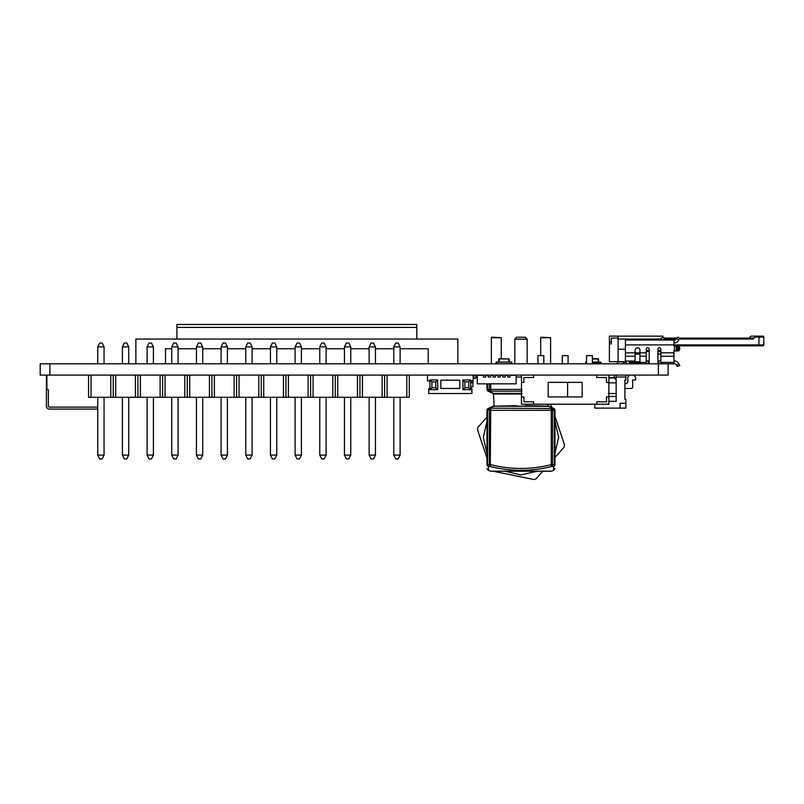 <?xml version="1.0" encoding="UTF-8"?>
<svg xmlns="http://www.w3.org/2000/svg" width="804" height="804" viewBox="0 0 804 804"><rect width="100%" height="100%" fill="white"/><g stroke="black" fill="none" stroke-linecap="round" stroke-linejoin="round"><path stroke-width="1.21" d="M50.401 363.82L79.536 363.82M50.401 375.086L79.536 375.086M668.134 363.82L668.134 375.086L658.416 375.086L658.416 363.82L674.646 363.82A1.94 1.94 0 0 1 676.335 364.785L676.707 365.438L678.807 363.87L678.496 363.338L679.782 365.569L677.31 366.493L676.707 365.438M49.908 363.82L49.908 375.086L40.2 375.086L40.2 363.82L658.416 363.82M49.908 375.086L521.464 375.086L521.464 404.221L608.879 404.221L608.879 375.086L658.416 375.086M97.746 408.965A2.914 2.914 0 0 1 96.922 409.075L49.325 409.075A2.914 2.914 0 0 1 46.421 406.171L46.421 389.659L48.361 389.659L48.361 406.171A0.975 0.975 0 0 0 49.325 407.136L96.922 407.136A0.975 0.975 0 0 0 97.746 406.673M46.421 375.086L46.421 389.659M475.817 376.684L477.174 376.684M470.722 387.226L472.903 386.744L472.903 382.855L470.722 382.855M472.782 380.915L472.903 382.855M473.144 378.292L475.817 378.292L473.878 378.483L475.817 378.292L475.817 375.086M473.878 375.086L473.878 378.483L473.144 378.483M472.662 381.156L470.722 381.156M472.662 382.372L470.722 382.372M472.903 386.744L470.722 386.744M525.203 337.208L527.153 339.147L514.811 339.147L516.761 337.208L525.203 337.208M514.811 363.82L514.811 339.147M527.153 363.82L527.153 339.147M490.581 471.144L551.383 471.144A1.94 1.94 0 0 1 550.78 471.244L491.184 471.244A1.94 1.94 0 0 1 490.581 471.144L488.329 470.41L486.983 468.571M551.383 471.144L553.634 470.41L553.474 466.501L551.665 466.501C531.263 471.586 510.801 471.586 490.289 466.501L488.49 466.501L488.329 470.41M493.375 406.191L494.148 405.678L493.375 393.518M548.559 406.181L547.815 405.678L548.177 404.221M494.269 406.171L547.695 406.171M521.957 393.518L494.269 393.538M486.983 464.652L486.983 410.321L487.556 410.321L487.556 464.652L489.334 464.652A1.94 1.377 89.3 0 0 490.289 466.501L488.49 466.501A1.94 1.377 90.7 0 1 487.556 464.652L486.983 464.652C486.983 469.727 486.983 469.727 486.983 464.652A1.94 1.899 -0 0 0 488.49 466.501M516.57 405.678L493.666 406.171A1.94 1.94 0 0 0 492.842 406.352L488.993 408.141A1.94 1.306 65 0 0 488.44 409.899L487.556 410.321A1.94 1.306 65 0 1 488.108 408.553A1.94 1.94 0 0 0 486.983 410.321A1.94 1.94 0 0 1 488.108 408.553L488.993 408.141A1.94 1.306 65 0 1 489.817 408.141L551.253 408.553A1.94 1.306 65 0 1 552.629 410.321L552.629 464.652L554.408 464.652L554.408 410.321L554.971 410.321L554.971 464.652C554.971 469.727 554.971 469.727 554.971 464.652C554.971 469.727 554.971 469.727 554.971 464.652A1.94 1.899 -0 0 1 553.474 466.501L553.634 470.41L554.971 468.571M525.394 405.678L548.298 406.171A1.94 1.94 0 0 1 549.122 406.352L552.971 408.141L549.122 406.352A1.94 1.306 115 0 0 548.298 406.352L493.666 406.171A1.94 1.94 0 0 0 492.842 406.352A1.94 1.306 65 0 1 493.666 406.352L489.817 408.141A1.94 1.306 115 0 0 488.44 409.899L490.701 410.321L490.701 408.553A1.94 1.306 115 0 0 489.334 410.321L489.334 464.652L490.701 464.652C510.892 469.727 531.072 469.727 551.253 464.652L551.253 410.321L490.701 410.321L490.289 466.501M521.957 394L493.787 394M491.847 337.208L501.264 337.69L491.355 337.69L491.847 337.208M541.182 337.208L550.609 337.69L540.7 337.69L541.182 337.208M501.264 358.473L501.264 337.69L491.355 337.69L491.355 363.82M550.609 363.82L550.609 337.69L540.7 337.69L540.7 355.659M487.556 383.83L487.556 389.387L486.983 389.387A1.94 1.94 0 0 0 488.108 391.146A1.94 1.306 -65 0 1 487.556 389.387L489.334 389.387A1.94 1.306 65 0 0 490.701 391.146L489.817 391.558A1.94 1.306 -115 0 1 488.44 389.799A1.94 1.306 -65 0 0 488.993 391.558A1.94 1.306 -65 0 0 489.817 391.558L493.666 393.357A1.94 1.306 -65 0 1 492.842 393.357A1.94 1.94 0 0 0 493.666 393.538L493.666 393.538A1.94 1.94 0 0 1 492.842 393.357L488.108 391.146A1.94 1.94 0 0 1 486.983 389.387L486.983 383.83M552.971 408.141L553.856 408.553A1.94 1.94 0 0 1 554.971 410.321A1.94 1.94 0 0 0 553.856 408.553A1.94 1.306 -65 0 1 554.408 410.321L551.253 410.321L551.253 408.553L552.147 408.141A1.94 1.306 65 0 1 553.524 409.899A1.94 1.306 115 0 0 552.971 408.141A1.94 1.306 115 0 0 552.147 408.141L548.298 406.171A1.94 1.94 0 0 1 549.122 406.352M551.665 466.501L551.253 464.652L552.629 464.652A1.94 1.377 90.7 0 1 551.665 466.501L553.474 466.501A1.94 1.377 89.3 0 0 554.408 464.652L554.971 464.652M488.199 375.086L488.199 377.026L490.631 377.026L490.631 375.086A1.94 1.377 -90 0 1 490.701 375.086L490.701 375.277M525.464 406.171L516.49 406.171M521.957 393.357L493.666 393.357L494.148 394.02M510.058 375.277L516.128 375.277L516.128 383.83L477.274 383.83L477.274 375.277L483.345 375.277M485.777 375.277L488.199 375.277M490.631 375.277L493.053 375.277M495.485 375.277L497.917 375.277M500.339 375.277L502.771 375.277M505.193 375.277L507.625 375.277M477.174 375.086L477.274 377.026M483.345 375.086L483.345 377.026L485.777 377.026L485.777 375.086M493.053 375.086L493.053 377.026L495.485 377.026L495.485 375.086M497.917 375.086L497.917 377.026L500.339 377.026L500.339 375.086M502.771 375.086L502.771 377.026L505.193 377.026L505.193 375.086M507.625 375.086L507.625 377.026L510.058 377.026L510.058 375.086M521.464 377.026L516.128 377.026M516.218 377.026L516.218 375.086M473.144 375.086L473.144 380.915L470.722 380.915L470.722 379.94L462.943 379.94L462.943 389.659L470.722 389.659L470.722 380.915M427.497 375.086L427.497 380.915L429.929 380.915L429.929 379.94L437.698 379.94L437.698 389.659L429.929 389.659L429.929 388.684L428.713 388.684L428.713 393.538L471.928 393.538L471.928 388.684L470.722 388.684M431.869 381.88L435.748 381.88L435.748 387.709L431.869 387.709L431.869 381.88L429.929 379.94M429.929 380.915L429.929 388.684M431.869 387.709L429.929 389.659M435.748 387.709L437.698 389.659M435.748 381.88L437.698 379.94M464.893 381.88L468.772 381.88L468.772 387.709L464.893 387.709L464.893 381.88L462.943 379.94M464.893 387.709L462.943 389.659M468.772 387.709L470.722 389.659M468.772 381.88L470.722 379.94M459.787 380.181L440.853 380.181L440.853 388.443L459.787 388.443L459.787 380.181M625.884 375.086L625.884 379.94L624.909 379.94L624.909 399.367L625.884 399.367L625.884 403.256L620.055 403.256L620.055 408.11L625.884 408.11L625.884 403.256M594.799 407.136L594.799 404.221L594.799 408.11L620.055 408.11M608.879 401.307L616.165 401.307L616.165 379.94L614.226 378.001L608.879 378.001M616.165 396.452L608.397 396.452M616.165 393.538L608.397 393.538M616.165 382.855L608.397 382.855M625.884 377.026L616.165 377.026M631.22 388.443L624.909 388.443L631.22 388.443A1.457 1.457 0 0 0 632.678 386.985L632.678 379.94L632.678 386.985M624.909 383.588L625.884 383.588A1.94 1.94 0 0 0 627.823 381.639L627.823 377.026L629.763 375.086M633.652 375.086L635.592 377.026L635.592 379.94L632.678 379.94M625.884 383.588A1.94 1.94 0 0 0 627.823 381.639M616.165 375.086L616.165 377.518L614.226 377.518L614.226 375.086M616.165 379.94L616.165 377.518M608.879 377.518L614.226 377.518M674.285 360.906L674.285 360.906A4.854 4.854 0 0 1 678.496 363.338M676.707 338.404L677.31 337.348L678.546 337.348L679.782 338.273L678.807 339.961L676.707 338.404L676.335 339.047A1.94 1.94 0 0 1 674.646 340.022L625.391 340.022L625.391 360.333A0.975 0.683 180 0 0 626.366 361.026L626.366 363.82M625.391 360.333L625.391 358.272M626.366 361.026L634.135 361.026A0.975 0.683 180 0 0 635.11 360.333L635.11 350.222A2.432 2.432 0 0 1 637.532 347.79A2.432 2.432 0 0 1 639.964 350.222L639.964 363.82M629.281 363.82L629.281 361.026M637.532 362.845L637.532 363.82M660.848 351.479L657.933 351.479L657.933 360.906L658.898 360.906L658.898 363.82M657.933 363.82L657.933 349.248A1.457 1.457 0 0 1 659.391 347.79A1.457 1.457 0 0 1 660.848 349.248L660.848 363.82M646.275 363.82L646.275 349.248A1.457 1.457 0 0 1 647.733 347.79A1.457 1.457 0 0 1 649.19 349.248L649.19 363.82M649.19 360.906L646.275 360.906M660.848 360.906L658.898 360.906M679.782 349.006L678.807 350.946L676.707 350.946L678.546 349.006L679.782 349.006L679.782 348.031L678.546 348.031L676.707 346.092L678.807 346.092L679.782 348.031L678.496 346.092M662.044 340.022L661.099 338.373L662.607 337.499L663.953 337.499L665.129 339.539A0.975 0.975 0 0 0 665.973 340.022A0.975 0.975 0 0 1 665.129 339.539M673.953 340.022L673.953 346.092L674.646 346.092L674.285 350.946M674.646 350.946L676.707 350.946M674.646 346.092L676.707 346.092M678.546 348.031L678.546 349.006M677.31 346.514L677.31 350.534M678.807 339.961L678.496 340.504A4.854 4.854 0 0 1 674.285 342.936L673.953 342.936M673.953 350.946L673.953 363.82M649.19 351.479L646.275 351.479M635.11 340.022L629.281 340.022M629.281 361.71L639.964 361.71M639.964 354.192L635.11 354.192M629.281 362.845L639.964 362.845M623.452 363.82L623.452 362.262L626.366 362.262M633.301 362.845A2.724 2.724 0 0 1 631.22 363.82M608.879 375.086L521.464 375.086M533.605 404.221L596.739 404.221M533.605 375.086L596.739 375.086M567.604 396.935L548.177 396.935L548.177 382.372L567.604 382.372L567.604 396.935L582.176 396.935L582.176 382.372L567.604 382.372M608.397 382.372L606.457 382.372L606.457 377.518L596.739 377.518L596.739 375.187M533.605 375.187L533.605 377.518L523.896 377.518L523.896 382.372L521.957 382.372M521.957 396.935L523.896 396.935L523.896 401.799L533.605 401.799L533.605 404.131M596.739 404.131L596.739 401.799L606.457 401.799L606.457 396.935L608.397 396.935M537.976 363.82L537.976 355.659L543.805 355.659L543.805 363.82M562.257 363.82L562.257 355.659L568.086 355.659L568.086 363.82M586.538 363.82L586.538 355.659L592.367 355.659L592.367 363.82M97.746 346.896L104.058 346.896L102.118 343.017L99.686 343.017L97.746 346.896L97.746 363.82M102.118 458.963L99.686 458.963L97.746 455.084L104.058 455.084L102.118 458.963M104.058 346.896L104.058 363.82M104.058 397.287L104.058 455.084M97.746 397.287L97.746 455.084M393.789 346.896L400.111 346.896L398.161 343.017L395.739 343.017L393.789 346.896L393.789 363.82M398.161 458.963L395.739 458.963L393.789 455.084L400.111 455.084L398.161 458.963M400.111 346.896L400.111 363.82M400.111 397.287L400.111 455.084M393.789 397.287L393.789 455.084M369.126 346.896L375.438 346.896L373.488 343.017L371.066 343.017L369.126 346.896L369.126 363.82M373.488 458.963L371.066 458.963L369.126 455.084L375.438 455.084L373.488 458.963M375.438 346.896L375.438 363.82M375.438 397.287L375.438 455.084M369.126 397.287L369.126 455.084M344.454 346.896L350.765 346.896L348.825 343.017L346.393 343.017L344.454 346.896L344.454 363.82M348.825 458.963L346.393 458.963L344.454 455.084L350.765 455.084L348.825 458.963M350.765 346.896L350.765 363.82M350.765 397.287L350.765 455.084M344.454 397.287L344.454 455.084M319.781 346.896L326.092 346.896L324.153 343.017L321.721 343.017L319.781 346.896L319.781 363.82M324.153 458.963L321.721 458.963L319.781 455.084L326.092 455.084L324.153 458.963M326.092 346.896L326.092 363.82M326.092 397.287L326.092 455.084M319.781 397.287L319.781 455.084M295.108 346.896L301.42 346.896L299.48 343.017L297.058 343.017L295.108 346.896L295.108 363.82M299.48 458.963L297.058 458.963L295.108 455.084L301.42 455.084L299.48 458.963M301.42 346.896L301.42 363.82M301.42 397.287L301.42 455.084M295.108 397.287L295.108 455.084M270.445 346.896L276.757 346.896L274.807 343.017L272.385 343.017L270.445 346.896L270.445 363.82M274.807 458.963L272.385 458.963L270.445 455.084L276.757 455.084L274.807 458.963M276.757 346.896L276.757 363.82M276.757 397.287L276.757 455.084M270.445 397.287L270.445 455.084M245.773 346.896L252.084 346.896L250.144 343.017L247.712 343.017L245.773 346.896L245.773 363.82M250.144 458.963L247.712 458.963L245.773 455.084L252.084 455.084L250.144 458.963M252.084 346.896L252.084 363.82M252.084 397.287L252.084 455.084M245.773 397.287L245.773 455.084M221.1 346.896L227.411 346.896L225.472 343.017L223.04 343.017L221.1 346.896L221.1 363.82M225.472 458.963L223.04 458.963L221.1 455.084L227.411 455.084L225.472 458.963M227.411 346.896L227.411 363.82M227.411 397.287L227.411 455.084M221.1 397.287L221.1 455.084M196.427 346.896L202.739 346.896L200.799 343.017L198.377 343.017L196.427 346.896L196.427 363.82M200.799 458.963L198.377 458.963L196.427 455.084L202.739 455.084L200.799 458.963M202.739 346.896L202.739 363.82M202.739 397.287L202.739 455.084M196.427 397.287L196.427 455.084M171.754 346.896L178.076 346.896L176.126 343.017L173.704 343.017L171.754 346.896L171.754 363.82M176.126 458.963L173.704 458.963L171.754 455.084L178.076 455.084L176.126 458.963M178.076 346.896L178.076 363.82M178.076 397.287L178.076 455.084M171.754 397.287L171.754 455.084M147.092 346.896L153.403 346.896L151.464 343.017L149.031 343.017L147.092 346.896L147.092 363.82M151.464 458.963L149.031 458.963L147.092 455.084L153.403 455.084L151.464 458.963M153.403 346.896L153.403 363.82M153.403 397.287L153.403 455.084M147.092 397.287L147.092 455.084M122.419 346.896L128.73 346.896L126.791 343.017L124.359 343.017L122.419 346.896L122.419 363.82M126.791 458.963L124.359 458.963L122.419 455.084L128.73 455.084L126.791 458.963M128.73 346.896L128.73 363.82M128.73 397.287L128.73 455.084M122.419 397.287L122.419 455.084M110.771 375.086L110.771 397.287L88.571 397.287L88.571 375.086M113.243 375.086L113.243 397.287L110.771 397.287M115.706 375.086L115.706 397.287L113.243 397.287M135.444 375.086L135.444 397.287L115.706 397.287M137.906 375.086L137.906 397.287L135.444 397.287M140.378 375.086L140.378 397.287L137.906 397.287M160.117 375.086L160.117 397.287L140.378 397.287M162.579 375.086L162.579 397.287L160.117 397.287M165.051 375.086L165.051 397.287L162.579 397.287M184.779 375.086L184.779 397.287L165.051 397.287M187.252 375.086L187.252 397.287L184.779 397.287M189.714 375.086L189.714 397.287L187.252 397.287M209.452 375.086L209.452 397.287L189.714 397.287M211.924 375.086L211.924 397.287L209.452 397.287M214.387 375.086L214.387 397.287L211.924 397.287M234.125 375.086L234.125 397.287L214.387 397.287M236.587 375.086L236.587 397.287L234.125 397.287M239.059 375.086L239.059 397.287L236.587 397.287M258.798 375.086L258.798 397.287L239.059 397.287M261.26 375.086L261.26 397.287L258.798 397.287M263.732 375.086L263.732 397.287L261.26 397.287M283.47 375.086L283.47 397.287L263.732 397.287M285.933 375.086L285.933 397.287L283.47 397.287M288.395 375.086L288.395 397.287L285.933 397.287M308.133 375.086L308.133 397.287L288.395 397.287M310.605 375.086L310.605 397.287L308.133 397.287M313.068 375.086L313.068 397.287L310.605 397.287M332.806 375.086L332.806 397.287L313.068 397.287M335.278 375.086L335.278 397.287L332.806 397.287M337.74 375.086L337.74 397.287L335.278 397.287M357.478 375.086L357.478 397.287L337.74 397.287M359.941 375.086L359.941 397.287L357.478 397.287M362.413 375.086L362.413 397.287L359.941 397.287M382.151 375.086L382.151 397.287L362.413 397.287M384.613 375.086L384.613 397.287L382.151 397.287M387.086 375.086L387.086 397.287L384.613 397.287M406.814 375.086L406.814 397.287L387.086 397.287M409.286 375.086L409.286 397.287L406.814 397.287M91.033 375.086L91.033 397.287M46.903 375.086L46.903 389.659M135.866 363.82L135.866 339.047L457.848 339.047L457.848 363.82M171.754 348.765L165.493 348.765L165.493 363.82M428.22 363.82L428.22 348.765L400.111 348.765M393.789 348.765L375.438 348.765M369.126 348.765L350.765 348.765M344.454 348.765L326.092 348.765M319.781 348.765L301.42 348.765M295.108 348.765L276.757 348.765M270.445 348.765L252.084 348.765M245.773 348.765L227.411 348.765M221.1 348.765L202.739 348.765M196.427 348.765L178.076 348.765M176.91 327.399L416.814 327.399L416.814 324.484L176.91 324.484L176.91 339.047M416.814 327.399L416.814 339.047M624.386 362.071L626.366 362.071M617.623 362.071L617.14 363.82M622.547 363.629L623.452 363.629M498.852 358.926L509.113 358.926L498.902 358.735L498.641 362.071M509.113 358.926L509.324 362.071M499.123 358.966L499.123 362.071L508.842 362.071L508.842 358.966M507.867 363.82L511.756 363.82M496.209 363.82L511.756 363.629L511.756 362.071L496.209 362.071L500.098 362.071L496.209 362.262L496.209 363.629L500.098 363.82M592.367 362.071L598.196 362.071L598.417 358.735L592.367 358.473M598.477 358.926L598.678 362.071M597.231 363.82L601.111 363.82M586.538 362.071L585.573 362.071L586.538 362.262L585.573 362.262L585.573 363.629L586.538 363.629L585.573 363.82M592.367 362.262L601.111 362.262L597.231 362.071L601.111 362.262L601.111 363.629L592.367 363.629M626.366 361.679L609.372 361.679L609.372 343.911L611.311 343.911L611.311 338.082L618.105 338.082M609.372 343.911L609.372 336.132L662.787 336.132L662.787 337.499M657.933 353.911L660.848 353.911M617.623 363.82L617.623 361.88L621.412 361.88A1.457 1.457 0 0 0 622.135 361.679M624.567 361.679A3.397 3.397 0 0 1 624.266 362.262M623.452 363.137A3.397 3.397 0 0 1 621.412 363.82M615.191 338.082L611.311 338.082M618.105 361.679L618.105 349.248L625.391 349.248M660.848 354.102L657.933 354.102M618.105 336.132L618.105 349.248M486.983 421.085L483.345 437.235L486.983 453.396L483.345 437.235L486.983 421.085M504.822 471.244L520.972 474.883L537.132 471.244L520.972 474.883L504.822 471.244M554.971 453.406L558.619 437.255L554.971 421.095L558.619 437.255L554.971 453.406M554.971 457.456L564.036 447.215L564.509 444.893L554.971 416.402L564.509 444.893L564.036 447.215L554.971 457.456M552.077 407.728L550.348 404.221L552.077 407.728M486.983 417.045L477.928 427.276L477.455 429.597L486.983 458.089L477.455 429.597L477.928 427.276L486.983 417.035M492.591 471.114L533.876 479.516L536.117 478.762L542.78 471.244L536.117 478.762L542.75 471.265L536.117 478.762L533.876 479.516L492.591 471.114M751.087 336.132L755.881 336.132L751.087 336.132L749.147 338.082L717.66 338.082M679.531 338.082L753.911 338.082L753.097 339.047L679.34 339.047M625.391 344.876L758.946 344.876L758.946 337.107L755.077 337.107L753.097 339.047M755.077 337.107L755.881 336.132L762.825 336.132A0.975 0.975 0 0 1 763.8 337.107L763.8 344.876A0.975 0.975 0 0 1 762.825 345.851L673.953 345.851M664.295 338.082L676.888 338.082M490.701 383.83L490.701 389.387L489.334 389.387L489.334 383.83M521.957 391.146L490.701 391.146L490.701 389.387L521.957 389.387M648.215 360.906L648.215 363.82M664.586 338.595L662.124 340.022M676.335 346.092L676.335 350.946M673.953 362.393L660.848 362.393M673.953 356.252L660.848 356.252M673.953 352.815L660.848 352.815M646.275 352.815L625.391 352.815M646.275 362.393L639.964 362.393M646.275 356.252L639.964 356.252M635.11 356.252L625.391 356.252M660.848 350.514L657.933 350.514M649.19 350.514L646.275 350.514M598.196 358.966L592.367 358.966M609.372 341.961L611.311 341.961M618.105 339.047L661.491 339.047M676.335 339.047L664.848 339.047M762.825 336.132A0.975 0.975 0 0 1 763.8 337.107L758.946 337.107L758.946 336.132M758.946 345.851L758.946 344.876L763.8 344.876"/></g></svg>
